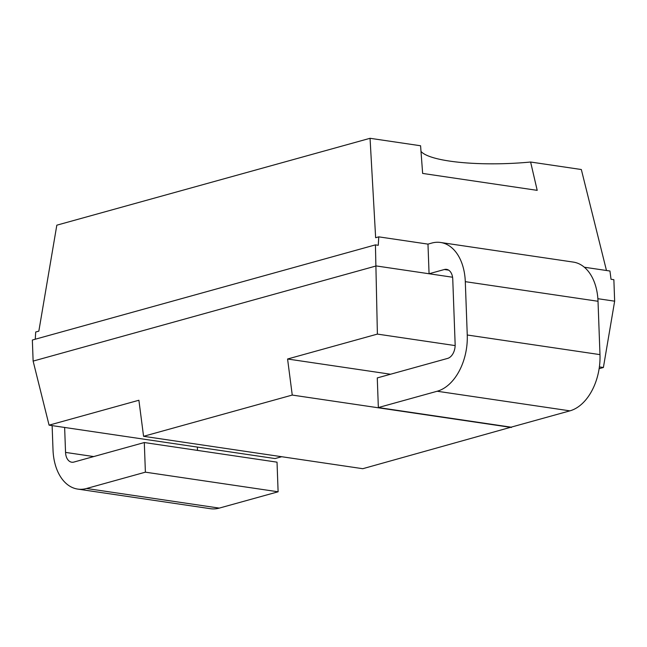 <?xml version="1.0" encoding="UTF-8"?>
<svg xmlns="http://www.w3.org/2000/svg" width="647" height="647" viewBox="0 0 647 647"><rect width="100%" height="100%" fill="white"/><g stroke="black" fill="none" stroke-linecap="round" stroke-linejoin="round"><path stroke-width="0.97" d="M437.186 391.241A48.525 31.388 -81.6 0 0 467.255 335L465.298 281.663A48.525 31.388 -81.6 0 0 440.591 242.479L573.315 262.092A48.525 31.388 98.4 0 1 598.022 301.276L599.979 354.621A48.525 31.388 98.4 0 1 569.91 410.853L437.186 391.241L378.349 407.553L377.266 377.921L447.627 358.406A12.131 7.845 98.4 0 0 455.148 344.35L452.754 279.156A12.131 7.845 98.4 0 0 446.576 269.362A12.131 7.845 98.4 0 0 444.368 269.508L429.066 273.754L376.206 265.941L33.126 361.099L32.35 340.031L375.43 244.873L377.395 334.095L455.148 345.587M33.126 361.099L49.075 425.16L138.895 400.25L143.569 436.304L292.25 395.066L287.575 359.004L377.395 334.095M35.261 339.222L35.698 332.008L38.836 331.143L56.823 225.18L370.052 138.296L375.64 237.716L378.778 236.851L427.974 244.121L429.066 273.754L452.577 277.231M597.877 298.704L614.65 301.178L603.392 367.496L599.122 368.677M599.381 366.898L603.392 367.496M427.974 244.121L431.751 243.07A48.525 31.388 -81.6 0 1 440.591 242.479M64.635 427.465L65.549 452.407L93.718 456.572M52.124 425.613L53.014 449.9A48.525 31.388 -81.6 0 0 77.721 489.092A48.525 31.388 -81.6 0 0 86.552 488.493L145.389 472.173L144.305 442.54L73.936 462.055A12.131 7.845 98.4 0 1 71.728 462.209A12.131 7.845 98.4 0 1 65.549 452.407M569.91 410.853L511.073 427.174L378.349 407.553M197.359 447.077L197.481 450.401M144.305 442.54L277.029 462.16L278.113 491.793L219.276 508.105A48.525 31.388 98.4 0 1 210.445 508.704L77.721 489.092M584.33 267.227L609.951 271.012L611.027 279.269L613.866 279.69L614.65 301.178M375.43 244.873L378.269 245.294L378.778 236.851M420.971 151.374A86.908 18.27 177.9 0 0 530.613 162.025L581.329 169.522L606.474 270.503M370.052 138.296L420.582 145.761L422.645 173.428L537.204 190.355L530.613 162.025M281.704 456.717L275.064 458.561L49.075 425.16M511.478 427.06L362.773 468.703L143.569 436.304M292.25 395.066L511.453 427.465M287.575 359.004L390.578 374.233M145.389 472.173L278.113 491.793M444.368 269.508L448.646 270.139M599.979 354.621L467.255 335M598.022 301.276L465.298 281.663M219.276 508.105L86.552 488.493"/></g></svg>
